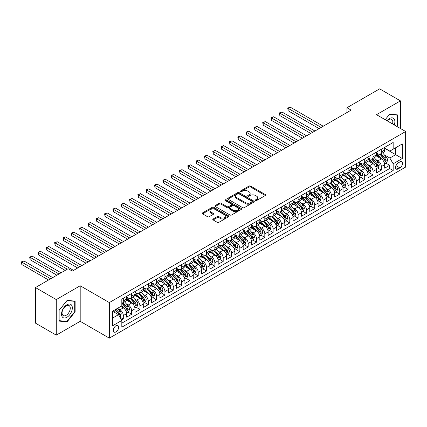 <?xml version="1.0" encoding="UTF-8"?>
<svg xmlns="http://www.w3.org/2000/svg" width="427" height="427" viewBox="0 0 427 427"><rect width="100%" height="100%" fill="white"/><g stroke="black" fill="none" stroke-linecap="round" stroke-linejoin="round"><path stroke-width="0.64" d="M255.517 200.525A0.811 0.464 0 0 0 256.659 200.525L265.343 195.513A1.153 0.667 0 0 0 265.679 195.043A1.153 0.667 0 0 0 265.343 194.573L250.633 186.081A1.153 0.667 0 0 0 249 186.081L240.321 191.093A0.811 0.464 0 0 0 240.081 191.424A0.811 0.464 0 0 0 240.321 191.755A0.811 0.464 0 0 0 241.463 191.755L242.584 191.104A3.699 2.135 0 0 1 247.815 191.104L249.042 191.814A3.699 2.135 0 0 1 250.126 193.319A3.699 2.135 0 0 1 249.042 194.829L247.916 195.481A0.811 0.464 0 0 0 247.681 195.812A0.811 0.464 0 0 0 247.916 196.142A0.811 0.464 0 0 0 249.064 196.142L250.185 195.491A3.699 2.135 0 0 1 255.415 195.491L256.638 196.201A3.699 2.135 0 0 1 257.721 197.706A3.699 2.135 0 0 1 256.638 199.217L255.517 199.868A0.811 0.464 0 0 0 255.277 200.199A0.811 0.464 0 0 0 255.517 200.525L255.517 199.868M115.989 331.896A3.768 2.172 120 0 0 118.45 328.576A3.768 2.172 120 0 0 117.873 325.561A3.768 2.172 120 0 0 115.989 325.748A3.768 2.172 120 0 0 113.529 329.068A3.768 2.172 120 0 0 114.105 332.083A3.768 2.172 120 0 0 115.989 331.896M213.132 219.003A1.153 0.667 0 0 0 212.795 219.478A1.153 0.667 0 0 0 213.132 219.948L217.258 222.334A1.153 0.667 0 0 0 218.891 222.334L228.536 216.767A1.153 0.667 0 0 0 228.872 216.292A1.153 0.667 0 0 0 228.536 215.822L213.826 207.33A1.153 0.667 0 0 0 212.192 207.33L202.553 212.897A1.153 0.667 0 0 0 202.217 213.367A1.153 0.667 0 0 0 202.553 213.842L207.538 216.719A1.153 0.667 0 0 0 209.171 216.719L213.297 214.338A1.153 0.667 0 0 0 213.633 213.863A1.153 0.667 0 0 0 213.297 213.393L210.826 211.963A3.09 1.783 0 0 1 209.919 210.703A3.09 1.783 0 0 1 211.829 209.054A3.09 1.783 0 0 1 215.197 209.443L224.88 215.032A3.09 1.783 0 0 1 225.782 216.292A3.09 1.783 0 0 1 223.876 217.941A3.09 1.783 0 0 1 220.508 217.556L218.891 216.622A1.153 0.667 0 0 0 217.258 216.622L213.132 219.003L213.132 219.948M80.196 285.764L56.268 299.578L35.457 287.563L35.457 323.127L56.268 335.142L80.196 321.323L109.328 338.147L109.328 302.583L80.196 285.764L80.196 321.323M400.446 128.5L400.446 100.868L376.518 114.687L405.65 131.505L109.328 302.583M400.446 100.868L379.64 88.853L346.97 107.716L346.97 112.525M35.457 287.563L68.128 268.706L72.291 271.108L351.133 110.118L346.97 107.716M242.669 207.661A1.153 0.667 0 0 0 244.303 207.661L253.942 202.094A1.153 0.667 0 0 0 254.284 201.624A1.153 0.667 0 0 0 253.942 201.149L239.237 192.662A1.153 0.667 0 0 0 237.604 192.662L227.965 198.229A1.153 0.667 0 0 0 227.623 198.699A1.153 0.667 0 0 0 227.965 199.169L242.669 207.661M225.467 200.701A0.811 0.464 0 0 1 226.289 200.818L226.289 199.852L241.239 208.488A1.153 0.667 0 0 1 241.575 208.958A1.153 0.667 0 0 1 241.239 209.427L231.599 214.994A1.153 0.667 0 0 1 229.966 214.994L215.256 206.508L219.382 204.143L219.382 203.177L215.256 205.563A1.153 0.667 0 0 0 214.92 206.033A1.153 0.667 0 0 0 215.256 206.508L215.256 205.563M219.382 204.143A1.153 0.667 0 0 1 221.015 204.143L221.015 203.177A1.153 0.667 0 0 0 219.382 203.177M221.015 203.177L226.983 206.625A1.153 0.667 0 0 0 228.616 206.625L231.354 205.045A1.153 0.667 0 0 0 231.69 204.57A1.153 0.667 0 0 0 231.354 204.101L225.141 200.514A0.811 0.464 0 0 1 224.906 200.183A0.811 0.464 0 0 1 225.408 199.751A0.811 0.464 0 0 1 226.289 199.852M121.588 320.063L123.312 319.065L119.859 317.074M117.895 308.588L119.987 309.794A4.708 2.717 60 0 1 123.312 315.558L126.643 313.637L126.643 317.144L131.639 314.261L127.849 312.073M126.216 303.778L128.308 304.985A4.708 2.717 60 0 1 131.639 310.755L134.969 308.833L134.969 312.34L139.96 309.458L136.176 307.269M134.542 298.975L136.629 300.181A4.708 2.717 60 0 1 139.96 305.945L143.291 304.024L143.291 307.531L148.286 304.648L144.497 302.465M142.864 294.171L144.956 295.377A4.708 2.717 60 0 1 148.286 301.142L151.612 299.22L151.612 302.727L156.608 299.845L152.823 297.656M151.19 289.362L153.277 290.568A4.708 2.717 60 0 1 156.608 296.338L159.938 294.416L159.938 297.923L164.934 295.041L161.144 292.853M159.511 284.558L161.603 285.764A4.708 2.717 60 0 1 164.934 291.529L168.259 289.607L168.259 293.114L173.255 290.232L169.466 288.049M167.838 279.754L169.925 280.961A4.708 2.717 60 0 1 173.255 286.725L176.586 284.804L176.586 288.31L181.576 285.428L177.792 283.24M176.159 274.945L178.251 276.152A4.708 2.717 60 0 1 181.576 281.921L184.907 280L184.907 283.507L189.903 280.624L186.113 278.436M184.485 270.142L186.572 271.348A4.708 2.717 60 0 1 189.903 277.112L193.234 275.191L193.234 278.698L198.224 275.815L194.44 273.632M192.807 265.332L194.899 266.544A4.708 2.717 60 0 1 198.224 272.309L201.555 270.387L201.555 273.894L206.551 271.012L202.761 268.823M201.133 260.529L203.22 261.735A4.708 2.717 60 0 1 206.551 267.505L209.881 265.578L209.881 269.09L214.872 266.208L211.087 264.019M209.454 255.725L211.546 256.931A4.708 2.717 60 0 1 214.872 262.696L218.202 260.774L218.202 264.281L223.198 261.399L219.409 259.216M217.775 250.916L219.868 252.127A4.708 2.717 60 0 1 223.198 257.892L226.529 255.97L226.529 259.477L231.519 256.595L227.735 254.407M226.102 246.112L228.189 247.318A4.708 2.717 60 0 1 231.519 253.088L234.85 251.161L234.85 254.673L239.846 251.791L236.056 249.603M234.423 241.308L236.515 242.515A4.708 2.717 60 0 1 239.846 248.279L243.171 246.358L243.171 249.864L248.167 246.982L244.383 244.799M242.749 236.499L244.836 237.706A4.708 2.717 60 0 1 248.167 243.475L251.498 241.554L251.498 245.061L256.494 242.178L252.704 239.99M251.071 231.696L253.163 232.902A4.708 2.717 60 0 1 256.494 238.672L259.819 236.745L259.819 240.257L264.815 237.369L261.025 235.186M259.397 226.892L261.484 228.098A4.708 2.717 60 0 1 264.815 233.863L268.145 231.941L268.145 235.448L273.136 232.566L269.352 230.377M267.718 222.083L269.811 223.289A4.708 2.717 60 0 1 273.136 229.059L276.466 227.137L276.466 230.644L281.462 227.762L277.673 225.573M276.045 217.279L278.132 218.485A4.708 2.717 60 0 1 281.462 224.255L284.793 222.328L284.793 225.84L289.784 222.953L285.999 220.77M284.366 212.475L286.458 213.681A4.708 2.717 60 0 1 289.784 219.446L293.114 217.524L293.114 221.031L298.11 218.149L294.32 215.961M292.692 207.666L294.779 208.872A4.708 2.717 60 0 1 298.11 214.642L301.441 212.721L301.441 216.227L306.431 213.345L302.647 211.157M301.014 202.862L303.106 204.069A4.708 2.717 60 0 1 306.431 209.838L309.762 207.912L309.762 211.424L314.758 208.536L310.968 206.353M309.335 198.059L311.427 199.265A4.708 2.717 60 0 1 314.758 205.029L318.088 203.108L318.088 206.615L323.079 203.732L319.295 201.544M317.661 193.25L319.748 194.456A4.708 2.717 60 0 1 323.079 200.226L326.409 198.304L326.409 201.811L331.405 198.929L327.616 196.74M325.982 188.446L328.075 189.652A4.708 2.717 60 0 1 331.405 195.417L334.731 193.495L334.731 197.007L339.727 194.12L335.942 191.936M334.309 183.642L336.396 184.848A4.708 2.717 60 0 1 339.727 190.613L343.057 188.691L343.057 192.198L348.053 189.316L344.263 187.127M342.63 178.833L344.722 180.039A4.708 2.717 60 0 1 348.053 185.809L351.378 183.888L351.378 187.394L356.374 184.512L352.585 182.324M350.957 174.029L353.044 175.235A4.708 2.717 60 0 1 356.374 181L359.705 179.078L359.705 182.591L364.695 179.703L360.911 177.52M359.278 169.225L361.37 170.432A4.708 2.717 60 0 1 364.695 176.196L368.026 174.275L368.026 177.781L373.022 174.899L369.232 172.711M367.604 164.416L369.691 165.623A4.708 2.717 60 0 1 373.022 171.392L376.352 169.471L376.352 172.978L381.343 170.095L381.343 166.583A4.708 2.717 -120 0 0 378.018 160.819L375.925 159.613M377.559 167.907L381.343 170.095M126.643 313.637A4.708 2.717 -120 0 0 123.312 307.867L120.814 306.426M134.969 308.833A4.708 2.717 -120 0 0 131.639 303.063L126.488 300.09M143.291 304.024A4.708 2.717 -120 0 0 139.96 298.259L134.815 295.287M151.612 299.22A4.708 2.717 -120 0 0 148.286 293.45L143.136 290.483M159.938 294.416A4.708 2.717 -120 0 0 156.608 288.647L151.462 285.674M168.259 289.607A4.708 2.717 -120 0 0 164.934 283.843L159.783 280.87M176.586 284.804A4.708 2.717 -120 0 0 173.255 279.034L168.11 276.066M184.907 280A4.708 2.717 -120 0 0 181.576 274.23L176.431 271.257M193.234 275.191A4.708 2.717 -120 0 0 189.903 269.426L184.758 266.453M201.555 270.387A4.708 2.717 -120 0 0 198.224 264.617L193.079 261.65M209.881 265.578A4.708 2.717 -120 0 0 206.551 259.813L201.4 256.84M218.202 260.774A4.708 2.717 -120 0 0 214.872 255.01L209.726 252.037M226.529 255.97A4.708 2.717 -120 0 0 223.198 250.201L218.048 247.233M234.85 251.161A4.708 2.717 -120 0 0 231.519 245.397L226.374 242.424M243.171 246.358A4.708 2.717 -120 0 0 239.846 240.593L234.695 237.62M251.498 241.554A4.708 2.717 -120 0 0 248.167 235.784L243.022 232.816M259.819 236.745A4.708 2.717 -120 0 0 256.494 230.98L251.343 228.007M268.145 231.941A4.708 2.717 -120 0 0 264.815 226.177L259.669 223.204M276.466 227.137A4.708 2.717 -120 0 0 273.136 221.367L267.991 218.4M284.793 222.328A4.708 2.717 -120 0 0 281.462 216.564L276.317 213.591M293.114 217.524A4.708 2.717 -120 0 0 289.784 211.76L284.638 208.787M301.441 212.721A4.708 2.717 -120 0 0 298.11 206.951L292.959 203.978M309.762 207.912A4.708 2.717 -120 0 0 306.431 202.147L301.286 199.174M318.088 203.108A4.708 2.717 -120 0 0 314.758 197.343L309.607 194.37M326.409 198.304A4.708 2.717 -120 0 0 323.079 192.534L317.934 189.561M334.731 193.495A4.708 2.717 -120 0 0 331.405 187.731L326.255 184.758M343.057 188.691A4.708 2.717 -120 0 0 339.727 182.927L334.581 179.954M351.378 183.888A4.708 2.717 -120 0 0 348.053 178.118L342.902 175.145M359.705 179.078A4.708 2.717 -120 0 0 356.374 173.314L351.229 170.341M368.026 174.275A4.708 2.717 -120 0 0 364.695 168.51L359.55 165.537M376.352 169.471A4.708 2.717 -120 0 0 373.022 163.701L367.877 160.728M399.907 161.924L398.076 162.981A3.651 2.108 120 0 0 395.69 166.199A3.651 2.108 120 0 0 396.251 169.119A3.651 2.108 120 0 0 398.076 168.943L399.907 167.886A3.651 2.108 120 0 0 402.293 164.667A3.651 2.108 120 0 0 401.732 161.742A3.651 2.108 120 0 0 399.907 161.924M109.328 338.147L405.65 167.064L405.65 131.505M112.659 318.056L118.487 314.694L121.818 320.458L121.818 327.189L393.166 170.528L393.166 163.797L389.835 158.033L384.252 154.809M121.818 320.458L112.659 325.748L112.659 311.139L121.818 305.849L121.818 299.124L393.166 142.463L393.166 149.188L402.319 143.904L402.319 158.513L393.166 163.797M126.643 297.107L128.308 298.067A4.708 2.717 60 0 0 130.662 298.297L133.993 296.375A4.708 2.717 -120 0 0 134.969 294.219L134.969 291.529M134.969 292.298L136.629 293.258A4.708 2.717 60 0 0 138.988 293.493L142.314 291.572A4.708 2.717 -120 0 0 143.291 289.415L143.291 286.725M143.291 287.494L144.956 288.455A4.708 2.717 60 0 0 147.31 288.689L150.64 286.768A4.708 2.717 -120 0 0 151.612 284.612L151.612 281.921M151.612 282.69L153.277 283.651A4.708 2.717 60 0 0 155.631 283.88L158.961 281.959A4.708 2.717 -120 0 0 159.938 279.802L159.938 277.112M159.938 277.881L161.603 278.842A4.708 2.717 60 0 0 163.957 279.077L167.288 277.155A4.708 2.717 -120 0 0 168.259 274.999L168.259 272.309M168.259 273.077L169.925 274.038A4.708 2.717 60 0 0 172.278 274.273L175.609 272.351A4.708 2.717 -120 0 0 176.586 270.195L176.586 267.505M176.586 268.273L178.251 269.234A4.708 2.717 60 0 0 180.605 269.464L183.936 267.542A4.708 2.717 -120 0 0 184.907 265.386L184.907 262.696M184.907 263.464L186.572 264.425A4.708 2.717 60 0 0 188.926 264.66L192.257 262.738A4.708 2.717 -120 0 0 193.234 260.582L193.234 257.892M193.234 258.661L194.899 259.621A4.708 2.717 60 0 0 197.253 259.856L200.578 257.935A4.708 2.717 -120 0 0 201.555 255.778L201.555 253.088M201.555 253.857L203.22 254.818A4.708 2.717 60 0 0 205.574 255.047L208.904 253.126A4.708 2.717 -120 0 0 209.881 250.969L209.881 248.279M209.881 249.048L211.546 250.008A4.708 2.717 60 0 0 213.9 250.243L217.226 248.322A4.708 2.717 -120 0 0 218.202 246.165L218.202 243.475M218.202 244.244L219.868 245.205A4.708 2.717 60 0 0 222.221 245.44L225.552 243.518A4.708 2.717 -120 0 0 226.529 241.362L226.529 238.672M226.529 239.44L228.189 240.401A4.708 2.717 60 0 0 230.548 240.631L233.873 238.709A4.708 2.717 -120 0 0 234.85 236.553L234.85 233.863M234.85 234.631L236.515 235.592A4.708 2.717 60 0 0 238.869 235.827L242.2 233.905A4.708 2.717 -120 0 0 243.171 231.749L243.171 229.059M243.171 229.827L244.836 230.788A4.708 2.717 60 0 0 247.19 231.023L250.521 229.102A4.708 2.717 -120 0 0 251.498 226.945L251.498 224.25M251.498 225.024L253.163 225.984A4.708 2.717 60 0 0 255.517 226.214L258.847 224.292A4.708 2.717 -120 0 0 259.819 222.136L259.819 219.446M259.819 220.215L261.484 221.175A4.708 2.717 60 0 0 263.838 221.41L267.169 219.489A4.708 2.717 -120 0 0 268.145 217.332L268.145 214.642M268.145 215.411L269.811 216.372A4.708 2.717 60 0 0 272.164 216.606L275.495 214.68A4.708 2.717 -120 0 0 276.466 212.529L276.466 209.833M276.466 210.607L278.132 211.568A4.708 2.717 60 0 0 280.486 211.797L283.816 209.876A4.708 2.717 -120 0 0 284.793 207.719L284.793 205.029M284.793 205.798L286.458 206.759A4.708 2.717 60 0 0 288.812 206.994L292.137 205.072A4.708 2.717 -120 0 0 293.114 202.916L293.114 200.226M293.114 200.994L294.779 201.955A4.708 2.717 60 0 0 297.133 202.19L300.464 200.263A4.708 2.717 -120 0 0 301.441 198.112L301.441 195.417M301.441 196.19L303.106 197.151A4.708 2.717 60 0 0 305.46 197.381L308.785 195.459A4.708 2.717 -120 0 0 309.762 193.303L309.762 190.613M309.762 191.381L311.427 192.342A4.708 2.717 60 0 0 313.781 192.577L317.112 190.655A4.708 2.717 -120 0 0 318.088 188.499L318.088 185.809M318.088 186.578L319.748 187.538A4.708 2.717 60 0 0 322.107 187.773L325.433 185.846A4.708 2.717 -120 0 0 326.409 183.695L326.409 181M326.409 181.769L328.075 182.735A4.708 2.717 60 0 0 330.429 182.964L333.759 181.043A4.708 2.717 -120 0 0 334.731 178.886L334.731 176.196M334.731 176.965L336.396 177.926A4.708 2.717 60 0 0 338.75 178.16L342.08 176.239A4.708 2.717 -120 0 0 343.057 174.083L343.057 171.392M343.057 172.161L344.722 173.122A4.708 2.717 60 0 0 347.076 173.357L350.407 171.43A4.708 2.717 -120 0 0 351.378 169.279L351.378 166.583M351.378 167.352L353.044 168.318A4.708 2.717 60 0 0 355.397 168.548L358.728 166.626A4.708 2.717 -120 0 0 359.705 164.47L359.705 161.78M359.705 162.548L361.37 163.509A4.708 2.717 60 0 0 363.724 163.744L367.055 161.822A4.708 2.717 -120 0 0 368.026 159.666L368.026 156.976M368.026 157.744L369.691 158.705A4.708 2.717 60 0 0 372.045 158.94L375.376 157.013A4.708 2.717 -120 0 0 376.352 154.862L376.352 152.167M121.818 323.154L389.67 168.51L389.67 165.286L384.674 168.174L384.674 164.662A4.708 2.717 -120 0 0 381.343 158.897L376.198 155.924M376.352 152.935L378.018 153.896A4.708 2.717 -120 0 0 380.372 154.131A4.708 2.717 -120 0 0 381.343 151.975L381.343 149.285M380.372 154.131L383.697 152.209A4.708 2.717 -120 0 0 384.674 150.053L384.674 147.363M123.312 298.259L123.312 300.95A4.708 2.717 60 0 1 122.341 303.106A4.708 2.717 60 0 1 121.818 303.293M122.341 303.106L125.666 301.184A4.708 2.717 -120 0 0 126.643 299.028L126.643 296.338M131.639 293.45L131.639 296.146A4.708 2.717 60 0 1 130.662 298.297M139.96 288.647L139.96 291.337A4.708 2.717 60 0 1 138.988 293.493M148.286 283.843L148.286 286.533A4.708 2.717 60 0 1 147.31 288.689M156.608 279.034L156.608 281.729A4.708 2.717 60 0 1 155.631 283.88M164.934 274.23L164.934 276.92A4.708 2.717 60 0 1 163.957 279.077M173.255 269.426L173.255 272.116A4.708 2.717 60 0 1 172.278 274.273M181.576 264.617L181.576 267.313A4.708 2.717 60 0 1 180.605 269.464M189.903 259.813L189.903 262.504A4.708 2.717 60 0 1 188.926 264.66M198.224 255.01L198.224 257.7A4.708 2.717 60 0 1 197.253 259.856M206.551 250.201L206.551 252.896A4.708 2.717 60 0 1 205.574 255.047M214.872 245.397L214.872 248.087A4.708 2.717 60 0 1 213.9 250.243M223.198 240.593L223.198 243.283A4.708 2.717 60 0 1 222.221 245.44M231.519 235.784L231.519 238.479A4.708 2.717 60 0 1 230.548 240.631M239.846 230.98L239.846 233.67A4.708 2.717 60 0 1 238.869 235.827M248.167 226.177L248.167 228.867A4.708 2.717 60 0 1 247.19 231.023M256.494 221.367L256.494 224.058A4.708 2.717 60 0 1 255.517 226.214M264.815 216.564L264.815 219.254A4.708 2.717 60 0 1 263.838 221.41M273.136 211.76L273.136 214.45A4.708 2.717 60 0 1 272.164 216.606M281.462 206.951L281.462 209.641A4.708 2.717 60 0 1 280.486 211.797M289.784 202.147L289.784 204.837A4.708 2.717 60 0 1 288.812 206.994M298.11 197.343L298.11 200.033A4.708 2.717 60 0 1 297.133 202.19M306.431 192.534L306.431 195.224A4.708 2.717 60 0 1 305.46 197.381M314.758 187.731L314.758 190.421A4.708 2.717 60 0 1 313.781 192.577M323.079 182.927L323.079 185.617A4.708 2.717 60 0 1 322.107 187.773M331.405 178.118L331.405 180.808A4.708 2.717 60 0 1 330.429 182.964M339.727 173.314L339.727 176.004A4.708 2.717 60 0 1 338.75 178.16M348.053 168.51L348.053 171.2A4.708 2.717 60 0 1 347.076 173.357M356.374 163.701L356.374 166.391A4.708 2.717 60 0 1 355.397 168.548M364.695 158.897L364.695 161.587A4.708 2.717 60 0 1 363.724 163.744M373.022 154.088L373.022 156.784A4.708 2.717 60 0 1 372.045 158.94M373.022 171.392L373.022 174.899M364.695 176.196L364.695 179.703M356.374 181L356.374 184.512M348.053 185.809L348.053 189.316M339.727 190.613L339.727 194.12M331.405 195.417L331.405 198.929M323.079 200.226L323.079 203.732M314.758 205.029L314.758 208.536M306.431 209.838L306.431 213.345M298.11 214.642L298.11 218.149M289.784 219.446L289.784 222.953M281.462 224.255L281.462 227.762M273.136 229.059L273.136 232.566M264.815 233.863L264.815 237.369M256.494 238.672L256.494 242.178M248.167 243.475L248.167 246.982M239.846 248.279L239.846 251.791M231.519 253.088L231.519 256.595M223.198 257.892L223.198 261.399M214.872 262.696L214.872 266.208M206.551 267.505L206.551 271.012M198.224 272.309L198.224 275.815M189.903 277.112L189.903 280.624M181.576 281.921L181.576 285.428M173.255 286.725L173.255 290.232M164.934 291.529L164.934 295.041M156.608 296.338L156.608 299.845M148.286 301.142L148.286 304.648M139.96 305.945L139.96 309.458M131.639 310.755L131.639 314.261M123.312 315.558L123.312 319.065M118.487 314.694L112.659 311.331M389.835 158.033L395.664 154.67L395.664 147.747L402.319 143.904M384.674 148.324L402.319 158.513M384.674 148.132L389.835 151.11L393.166 149.188M56.268 299.578L56.268 335.142M385.88 163.103L389.67 165.286M389.67 168.51L393.166 170.528M396.961 126.488L397.66 125.613L397.66 114.906L389.627 114.185L385.197 119.699L389.461 114.425L397.243 115.119L397.243 125.495L396.608 126.285M59.054 321.104L67.087 321.825L75.12 311.833L75.12 301.12L67.087 300.405L59.054 310.397L59.054 321.104M397.243 125.373L397.66 125.613M74.704 311.593L75.12 311.833M66.238 321.334L67.087 321.825M255.837 200.642L256.638 200.178A3.699 2.135 0 0 0 257.721 198.667L257.721 197.706M250.126 193.319L250.126 194.285A3.699 2.135 0 0 1 249.042 195.79L248.242 196.255M265.327 195.523L250.633 187.042A1.153 0.667 0 0 0 249 187.042L240.641 191.867M253.942 201.149L253.942 202.094L239.237 193.623A1.153 0.667 0 0 0 237.604 193.623L227.975 199.179L227.965 198.229M251.898 201.955A0.811 0.464 0 0 0 252.138 201.624A0.811 0.464 0 0 0 251.898 201.293L238.992 193.842A0.811 0.464 0 0 0 237.85 193.842L236.665 194.525A3.699 2.135 0 0 0 235.581 196.036A3.699 2.135 0 0 0 236.665 197.541L245.488 202.638A3.699 2.135 0 0 0 250.718 202.638L251.898 201.955L251.898 202.916A0.811 0.464 0 0 0 252.138 202.585L252.138 201.624M235.581 196.036L235.581 196.996A3.699 2.135 0 0 0 236.665 198.502L236.665 197.541M251.898 202.916L250.718 203.599A3.699 2.135 0 0 1 245.488 203.599L236.665 198.502M221.015 204.143L226.983 207.586A1.153 0.667 0 0 0 228.616 207.586L231.354 206.006A1.153 0.667 0 0 0 231.69 205.531L231.69 204.57M226.289 200.818L241.223 209.438M233.169 210.196A3.09 1.783 0 0 0 236.537 210.586A3.09 1.783 0 0 0 238.447 208.936A3.09 1.783 0 0 0 237.54 207.671L234.129 205.702A1.153 0.667 0 0 0 232.496 205.702L229.758 207.282A1.153 0.667 0 0 0 229.422 207.757A1.153 0.667 0 0 0 229.758 208.227L233.169 210.196L233.169 211.157A3.09 1.783 0 0 0 236.537 211.546A3.09 1.783 0 0 0 238.447 209.897L238.447 208.936M229.422 207.757L229.422 208.718A1.153 0.667 0 0 0 229.758 209.187L229.758 208.227M233.169 211.157L229.758 209.187M225.782 216.292L225.782 217.252A3.09 1.783 0 0 1 223.876 218.902A3.09 1.783 0 0 1 220.508 218.517L218.891 217.583A1.153 0.667 0 0 0 217.258 217.583L213.148 219.958M209.919 210.703L209.919 211.664A3.09 1.783 0 0 0 210.826 212.929L210.826 211.963M213.281 214.343L210.826 212.929M228.52 216.772L213.826 208.291A1.153 0.667 0 0 0 212.192 208.291L202.569 213.847L202.553 212.897M384.604 163.84L386.755 162.596L387.588 160.194A3.117 1.799 -120 0 0 386.371 157.264L382.571 152.861M381.807 159.202L377.297 153.982A9.004 5.199 -120 0 0 376.352 152.989M379.336 157.734L376.811 154.814A7.472 4.318 -120 0 0 376.352 154.312M323.244 126.221L290.243 107.166L288.161 108.367L288.161 110.769L319.086 128.623M379.945 154.302L383.793 158.753A3.117 1.799 60 0 1 384.903 160.904C385.373 161.529 385.704 161.337 385.901 160.328A3.117 1.799 -120 0 0 384.791 158.177L380.991 153.773M380.174 154.227L384.305 159.015A1.591 0.918 60 0 1 384.706 159.634L385.901 160.328M384.903 160.904L385.133 161.273M288.161 110.769L287.707 108.1L321.163 127.422M287.707 108.1L290.243 107.166M394.254 124.924A7.654 4.419 120 0 0 389.461 118.551A7.654 4.419 120 0 0 386.953 120.713M392.509 123.915A5.791 3.347 120 0 0 391.596 119.346A5.791 3.347 120 0 0 388.703 119.635A5.791 3.347 120 0 0 387.188 120.846M396.726 114.82L397.243 115.119M71.608 311.438A7.654 4.419 120 0 0 69.628 304.045A7.654 4.419 120 0 0 62.235 310.6A7.654 4.419 120 0 0 64.215 317.987A7.654 4.419 120 0 0 71.608 311.438M69.708 310.899A5.791 3.347 120 0 0 69.062 305.561A5.791 3.347 120 0 0 62.614 310.264A5.791 3.347 120 0 0 63.265 315.596A5.791 3.347 120 0 0 69.708 310.899M59.139 320.698L59.139 310.322L66.922 300.64L74.704 301.334L74.704 311.71L66.922 321.392L59.054 320.65M74.186 301.04L74.704 301.334M376.283 168.644L378.434 167.4L379.261 164.998A3.117 1.799 -120 0 0 378.05 162.073L374.244 157.67M373.486 164.005L368.976 158.785A9.004 5.199 -120 0 0 368.026 157.793M371.01 162.543L368.49 159.618A7.472 4.318 -120 0 0 368.026 159.116M314.923 131.025L281.921 111.97L279.84 113.171L279.84 115.573L310.76 133.427M371.623 159.106L375.466 163.562A3.117 1.799 60 0 1 376.582 165.708C377.052 166.338 377.383 166.146 377.58 165.132A3.117 1.799 -120 0 0 376.47 162.986L372.664 158.582M371.848 159.036L375.984 163.819A1.591 0.918 60 0 1 376.384 164.443L377.58 165.132M376.582 165.708L376.806 166.082M279.84 115.573L279.381 112.909L312.842 132.226M279.381 112.909L281.921 111.97M367.957 173.447L370.108 172.209L370.94 169.807A3.117 1.799 -120 0 0 369.723 166.877L365.923 162.473M365.16 168.814L360.65 163.589A9.004 5.199 -120 0 0 359.705 162.602M362.688 167.347L360.164 164.427A7.472 4.318 -120 0 0 359.705 163.925M306.597 135.829L273.595 116.774L271.513 117.975L271.513 120.382L302.439 138.231M363.297 163.915L367.145 168.366A3.117 1.799 60 0 1 368.255 170.517C368.725 171.142 369.061 170.949 369.254 169.941A3.117 1.799 -120 0 0 368.143 167.79L364.343 163.386M363.526 163.84L367.658 168.628A1.591 0.918 60 0 1 368.058 169.247L369.254 169.941M368.255 170.517L368.485 170.885M271.513 120.382L271.06 117.713L304.52 137.03M271.06 117.713L273.595 116.774M359.635 178.256L361.786 177.013L362.619 174.611A3.117 1.799 -120 0 0 361.402 171.681L357.596 167.277M356.839 173.618L352.328 168.398A9.004 5.199 -120 0 0 351.378 167.405M354.362 172.15L351.843 169.231A7.472 4.318 -120 0 0 351.378 168.729M298.276 140.638L265.274 121.583L263.192 122.784L263.192 125.186L294.112 143.04M354.976 168.718L358.824 173.17A3.117 1.799 60 0 1 359.934 175.321C360.404 175.945 360.735 175.753 360.932 174.744A3.117 1.799 -120 0 0 359.822 172.593L356.017 168.19M355.2 168.644L359.337 173.431A1.591 0.918 60 0 1 359.737 174.051L360.932 174.744M359.934 175.321L360.158 175.689M263.192 125.186L262.733 122.517L296.194 141.839M262.733 122.517L265.274 121.583M351.309 183.06L353.46 181.822L354.293 179.415A3.117 1.799 -120 0 0 353.081 176.49L349.275 172.086M348.512 178.422L344.002 173.202A9.004 5.199 -120 0 0 343.057 172.209M346.041 176.959L343.516 174.04A7.472 4.318 -120 0 0 343.057 173.533M289.954 145.442L256.947 126.387L254.866 127.588L254.866 129.989L285.791 147.843M346.649 173.522L350.498 177.979A3.117 1.799 60 0 1 351.608 180.125C352.078 180.754 352.414 180.562 352.611 179.548A3.117 1.799 -120 0 0 351.496 177.402L347.695 172.999M346.879 173.453L351.01 178.235A1.591 0.918 60 0 1 351.41 178.86L352.611 179.548M351.608 180.125L351.837 180.498M254.866 129.989L254.412 127.326L287.873 146.642M254.412 127.326L256.947 126.387M342.988 187.869L345.139 186.626L345.971 184.224A3.117 1.799 -120 0 0 344.754 181.294L340.954 176.89M340.191 183.231L335.681 178.006A9.004 5.199 -120 0 0 334.731 177.018M337.714 181.763L335.195 178.844A7.472 4.318 -120 0 0 334.731 178.342M281.628 150.245L248.626 131.19L246.544 132.391L246.544 134.799L277.465 152.647M338.328 178.331L342.176 182.783A3.117 1.799 60 0 1 343.287 184.934C343.756 185.558 344.087 185.366 344.285 184.357A3.117 1.799 -120 0 0 343.175 182.206L339.369 177.803M338.552 178.256L342.689 183.044A1.591 0.918 60 0 1 343.089 183.663L344.285 184.357M343.287 184.934L343.516 185.302M246.544 134.799L246.085 132.13L279.546 151.446M246.085 132.13L248.626 131.19M334.661 192.673L336.812 191.429L337.645 189.028A3.117 1.799 -120 0 0 336.433 186.097L332.628 181.694M331.864 188.035L327.354 182.815A9.004 5.199 -120 0 0 326.409 181.822M329.393 186.567L326.868 183.647A7.472 4.318 -120 0 0 326.409 183.146M273.307 155.054L240.3 135.999L238.223 137.2L238.223 139.602L269.143 157.456M330.002 183.135L333.85 187.586A3.117 1.799 60 0 1 334.965 189.737C335.43 190.362 335.766 190.17 335.964 189.161A3.117 1.799 -120 0 0 334.848 187.01L331.048 182.607M330.231 183.06L334.362 187.848A1.591 0.918 60 0 1 334.763 188.467L335.964 189.161M334.965 189.737L335.19 190.106M238.223 139.602L237.764 136.934L271.225 156.255M237.764 136.934L240.3 135.999M326.34 197.477L328.491 196.239L329.324 193.831A3.117 1.799 -120 0 0 328.107 190.906L324.306 186.503M323.543 192.839L319.033 187.618A9.004 5.199 -120 0 0 318.088 186.626M321.067 191.376L318.547 188.456A7.472 4.318 -120 0 0 318.088 187.949M264.98 159.858L231.978 140.803L229.897 142.004L229.897 144.406L260.817 162.26M321.68 187.939L325.529 192.396A3.117 1.799 60 0 1 326.639 194.541C327.109 195.171 327.44 194.979 327.637 193.965A3.117 1.799 -120 0 0 326.527 191.819L322.721 187.416M321.905 187.869L326.041 192.652A1.591 0.918 60 0 1 326.441 193.276L327.637 193.965M326.639 194.541L326.868 194.915M229.897 144.406L229.438 141.743L262.899 161.059M229.438 141.743L231.978 140.803M318.014 202.286L320.165 201.042L320.997 198.64A3.117 1.799 -120 0 0 319.786 195.71L315.98 191.307M315.217 197.648L310.707 192.422A9.004 5.199 -120 0 0 309.762 191.435M312.745 196.18L310.221 193.26A7.472 4.318 -120 0 0 309.762 192.758M256.659 164.662L223.657 145.607L221.576 146.813L221.576 149.215L252.496 167.064M313.359 192.748L317.202 197.199A3.117 1.799 60 0 1 318.318 199.35C318.782 199.975 319.118 199.783 319.316 198.774A3.117 1.799 -120 0 0 318.2 196.623L314.4 192.219M313.583 192.673L317.715 197.461A1.591 0.918 60 0 1 318.115 198.08L319.316 198.774M318.318 199.35L318.542 199.719M221.576 149.215L221.117 146.546L254.577 165.863M221.117 146.546L223.657 145.607M309.692 207.09L311.843 205.846L312.676 203.444A3.117 1.799 -120 0 0 311.459 200.514L307.659 196.11M306.896 202.451L302.385 197.231A9.004 5.199 -120 0 0 301.441 196.239M304.424 200.984L301.9 198.064A7.472 4.318 -120 0 0 301.441 197.562M248.333 169.471L215.331 150.416L213.249 151.617L213.249 154.019L244.175 171.873M305.033 197.552L308.881 202.003A3.117 1.799 60 0 1 309.991 204.154C310.461 204.779 310.792 204.586 310.989 203.578A3.117 1.799 -120 0 0 309.879 201.427L306.074 197.023M305.262 197.477L309.394 202.265A1.591 0.918 60 0 1 309.794 202.884L310.989 203.578M309.991 204.154L310.221 204.522M213.249 154.019L212.79 151.35L246.251 170.672M212.79 151.35L215.331 150.416M301.371 211.893L303.517 210.655L304.35 208.248A3.117 1.799 -120 0 0 303.138 205.323L299.332 200.92M298.574 207.255L294.064 202.035A9.004 5.199 -120 0 0 293.114 201.042M296.098 205.793L293.573 202.873A7.472 4.318 -120 0 0 293.114 202.366M240.011 174.275L207.01 155.22L204.928 156.421L204.928 158.823L235.848 176.677M296.712 202.355L300.555 206.812A3.117 1.799 60 0 1 301.67 208.958C302.14 209.588 302.471 209.395 302.668 208.381A3.117 1.799 -120 0 0 301.553 206.236L297.752 201.832M296.936 202.286L301.067 207.068A1.591 0.918 60 0 1 301.467 207.693L302.668 208.381M301.67 208.958L301.894 209.331M204.928 158.823L204.469 156.159L237.93 175.476M204.469 156.159L207.01 155.22M293.045 216.702L295.196 215.459L296.028 213.057A3.117 1.799 -120 0 0 294.811 210.127L291.011 205.723M290.248 212.064L285.738 206.839A9.004 5.199 -120 0 0 284.793 205.851M287.777 210.596L285.252 207.677A7.472 4.318 -120 0 0 284.793 207.175M231.685 179.078L198.683 160.024L196.601 161.23L196.601 163.632L227.527 181.48M288.385 207.164L292.233 211.616A3.117 1.799 60 0 1 293.344 213.767C293.813 214.391 294.144 214.199 294.342 213.19A3.117 1.799 -120 0 0 293.232 211.039L289.431 206.636M288.615 207.09L292.746 211.877A1.591 0.918 60 0 1 293.146 212.497L294.342 213.19M293.344 213.767L293.573 214.135M196.601 163.632L196.148 160.963L229.603 180.279M196.148 160.963L198.683 160.024M284.724 221.506L286.875 220.263L287.702 217.861A3.117 1.799 -120 0 0 286.49 214.93L282.685 210.527M281.927 216.868L277.417 211.648A9.004 5.199 -120 0 0 276.466 210.655M279.45 215.4L276.931 212.481A7.472 4.318 -120 0 0 276.466 211.979M223.364 183.888L190.362 164.833L188.28 166.034L188.28 168.435L219.2 186.289M280.064 211.968L283.907 216.42A3.117 1.799 60 0 1 285.022 218.571C285.492 219.2 285.823 219.008 286.021 217.994A3.117 1.799 -120 0 0 284.91 215.843L281.105 211.44M280.288 211.893L284.425 216.681A1.591 0.918 60 0 1 284.825 217.3L286.021 217.994M285.022 218.571L285.247 218.939M188.28 168.435L187.821 165.767L221.282 185.088M187.821 165.767L190.362 164.833M276.397 226.31L278.548 225.072L279.381 222.664A3.117 1.799 -120 0 0 278.164 219.74L274.364 215.336M273.6 221.672L269.09 216.452A9.004 5.199 -120 0 0 268.145 215.464M271.129 220.209L268.604 217.29A7.472 4.318 -120 0 0 268.145 216.788M215.037 188.691L182.035 169.636L179.954 170.837L179.954 173.239L210.879 191.093M271.737 216.772L275.586 221.229A3.117 1.799 60 0 1 276.696 223.374C277.166 224.004 277.502 223.812 277.699 222.798A3.117 1.799 -120 0 0 276.584 220.652L272.784 216.249M271.967 216.702L276.098 221.485A1.591 0.918 60 0 1 276.499 222.109L277.699 222.798M276.696 223.374L276.926 223.748M179.954 173.239L179.5 170.576L212.961 189.892M179.5 170.576L182.035 169.636M268.076 231.119L270.227 229.875L271.06 227.474A3.117 1.799 -120 0 0 269.843 224.543L266.037 220.14M265.279 226.481L260.769 221.255A9.004 5.199 -120 0 0 259.819 220.268M262.802 225.013L260.283 222.093A7.472 4.318 -120 0 0 259.819 221.592M206.716 193.495L173.714 174.44L171.633 175.646L171.633 178.048L202.553 195.897M263.416 221.581L267.265 226.032A3.117 1.799 60 0 1 268.375 228.183C268.845 228.808 269.175 228.616 269.373 227.607A3.117 1.799 -120 0 0 268.263 225.456L264.457 221.053M263.64 221.506L267.777 226.294A1.591 0.918 60 0 1 268.177 226.913L269.373 227.607M268.375 228.183L268.599 228.552M171.633 178.048L171.174 175.38L204.634 194.696M171.174 175.38L173.714 174.44M259.749 235.923L261.9 234.679L262.733 232.277A3.117 1.799 -120 0 0 261.521 229.347L257.716 224.944M256.953 231.285L252.442 226.064A9.004 5.199 -120 0 0 251.498 225.072M254.481 229.817L251.957 226.897A7.472 4.318 -120 0 0 251.498 226.395M198.395 198.304L165.388 179.249L163.306 180.45L163.306 182.852L194.232 200.706M255.09 226.385L258.938 230.836A3.117 1.799 60 0 1 260.048 232.987C260.518 233.617 260.854 233.425 261.052 232.411A3.117 1.799 -120 0 0 259.936 230.26L256.136 225.856M255.319 226.31L259.451 231.098A1.591 0.918 60 0 1 259.851 231.717L261.052 232.411M260.048 232.987L260.278 233.355M163.306 182.852L162.852 180.183L196.313 199.505M162.852 180.183L165.388 179.249M251.428 240.727L253.579 239.488L254.412 237.081A3.117 1.799 -120 0 0 253.195 234.156L249.395 229.753M248.631 236.088L244.121 230.868A9.004 5.199 -120 0 0 243.171 229.881M246.155 234.626L243.636 231.706A7.472 4.318 -120 0 0 243.171 231.204M190.068 203.108L157.067 184.053L154.985 185.254L154.985 187.656L185.905 205.51M246.769 231.188L250.617 235.645A3.117 1.799 60 0 1 251.727 237.791C252.197 238.421 252.528 238.229 252.725 237.215A3.117 1.799 -120 0 0 251.615 235.069L247.809 230.665M246.993 231.119L251.129 235.901A1.591 0.918 60 0 1 251.53 236.526L252.725 237.215M251.727 237.791L251.957 238.165M154.985 187.656L154.526 184.992L187.987 204.309M154.526 184.992L157.067 184.053M243.102 245.536L245.253 244.292L246.085 241.89A3.117 1.799 -120 0 0 244.874 238.96L241.068 234.556M240.305 240.897L235.795 235.672A9.004 5.199 -120 0 0 234.85 234.685M237.834 239.43L235.309 236.51A7.472 4.318 -120 0 0 234.85 236.008M181.747 207.912L148.74 188.862L146.664 190.063L146.664 192.465L177.584 210.319M238.442 235.998L242.29 240.449A3.117 1.799 60 0 1 243.406 242.6C243.87 243.225 244.207 243.032 244.404 242.024A3.117 1.799 -120 0 0 243.289 239.873L239.488 235.469M238.672 235.923L242.803 240.711A1.591 0.918 60 0 1 243.203 241.33L244.404 242.024M243.406 242.6L243.63 242.968M146.664 192.465L146.205 189.796L179.666 209.113M146.205 189.796L148.74 188.862M234.781 250.339L236.932 249.096L237.764 246.694A3.117 1.799 -120 0 0 236.547 243.764L232.747 239.36M231.984 245.701L227.474 240.481A9.004 5.199 -120 0 0 226.529 239.488M229.507 244.239L226.988 241.314A7.472 4.318 -120 0 0 226.529 240.812M173.421 212.721L140.419 193.666L138.337 194.867L138.337 197.269L169.257 215.123M230.121 240.801L233.969 245.253A3.117 1.799 60 0 1 235.08 247.404C235.549 248.034 235.88 247.841 236.078 246.827A3.117 1.799 -120 0 0 234.967 244.676L231.162 240.273M230.345 240.727L234.482 245.514A1.591 0.918 60 0 1 234.882 246.133L236.078 246.827M235.08 247.404L235.309 247.772M138.337 197.269L137.878 194.6L171.339 213.922M137.878 194.6L140.419 193.666M226.454 255.143L228.605 253.905L229.438 251.498A3.117 1.799 -120 0 0 228.226 248.573L224.421 244.169M223.657 250.505L219.147 245.285A9.004 5.199 -120 0 0 218.202 244.297M221.186 249.042L218.661 246.123A7.472 4.318 -120 0 0 218.202 245.621M165.1 217.524L132.098 198.47L130.016 199.671L130.016 202.072L160.936 219.926M221.8 245.605L225.643 250.062A3.117 1.799 60 0 1 226.758 252.208C227.223 252.837 227.559 252.645 227.756 251.631A3.117 1.799 -120 0 0 226.641 249.485L222.841 245.082M222.024 245.536L226.155 250.318A1.591 0.918 60 0 1 226.556 250.943L227.756 251.631M226.758 252.208L226.983 252.581M130.016 202.072L129.557 199.409L163.018 218.725M129.557 199.409L132.098 198.47M218.133 259.952L220.284 258.709L221.117 256.307A3.117 1.799 -120 0 0 219.9 253.376L216.099 248.973M215.336 255.314L210.826 250.089A9.004 5.199 -120 0 0 209.881 249.101M212.865 253.846L210.34 250.927A7.472 4.318 -120 0 0 209.881 250.425M156.773 222.328L123.771 203.279L121.69 204.48L121.69 206.881L152.615 224.735M213.473 250.414L217.322 254.866A3.117 1.799 60 0 1 218.432 257.017C218.902 257.641 219.232 257.449 219.43 256.44A3.117 1.799 -120 0 0 218.32 254.289L214.514 249.886M213.703 250.339L217.834 255.127A1.591 0.918 60 0 1 218.234 255.746L219.43 256.44M218.432 257.017L218.661 257.385M121.69 206.881L121.231 204.213L154.691 223.529M121.231 204.213L123.771 203.279M209.812 264.756L211.963 263.512L212.79 261.11A3.117 1.799 -120 0 0 211.578 258.18L207.773 253.777M207.015 260.118L202.505 254.898A9.004 5.199 -120 0 0 201.555 253.905M204.538 258.655L202.014 255.73A7.472 4.318 -120 0 0 201.555 255.229M148.452 227.137L115.45 208.082L113.368 209.283L113.368 211.685L144.289 229.539M205.152 255.218L208.995 259.669A3.117 1.799 60 0 1 210.111 261.82C210.58 262.45 210.911 262.258 211.109 261.244A3.117 1.799 -120 0 0 209.993 259.093L206.193 254.695M205.376 255.143L209.508 259.931A1.591 0.918 60 0 1 209.908 260.55L211.109 261.244M210.111 261.82L210.335 262.189M113.368 211.685L112.909 209.016L146.37 228.338M112.909 209.016L115.45 208.082M201.485 269.56L203.636 268.321L204.469 265.914A3.117 1.799 -120 0 0 203.252 262.989L199.452 258.586M198.688 264.921L194.178 259.701A9.004 5.199 -120 0 0 193.234 258.714M196.217 263.459L193.693 260.539A7.472 4.318 -120 0 0 193.234 260.038M140.125 231.941L107.124 212.886L105.042 214.087L105.042 216.489L135.967 234.343M196.826 260.022L200.674 264.478A3.117 1.799 60 0 1 201.784 266.624C202.254 267.254 202.585 267.062 202.782 266.048A3.117 1.799 -120 0 0 201.672 263.902L197.872 259.499M197.055 259.952L201.186 264.735A1.591 0.918 60 0 1 201.587 265.359L202.782 266.048M201.784 266.624L202.014 266.998M105.042 216.489L104.588 213.826L138.044 233.142M104.588 213.826L107.124 212.886M193.164 274.369L195.315 273.125L196.142 270.723A3.117 1.799 -120 0 0 194.931 267.793L191.125 263.39M190.367 269.731L185.857 264.505A9.004 5.199 -120 0 0 184.907 263.518M187.891 268.263L185.371 265.343A7.472 4.318 -120 0 0 184.907 264.841M131.804 236.745L98.802 217.695L96.721 218.896L96.721 221.298L127.641 239.152M188.504 264.831L192.347 269.282A3.117 1.799 60 0 1 193.463 271.433C193.933 272.058 194.264 271.866 194.461 270.857A3.117 1.799 -120 0 0 193.351 268.706L189.545 264.302M188.729 264.756L192.865 269.544A1.591 0.918 60 0 1 193.266 270.163L194.461 270.857M193.463 271.433L193.687 271.802M96.721 221.298L96.262 218.629L129.723 237.946M96.262 218.629L98.802 217.695M184.838 279.173L186.989 277.929L187.821 275.527A3.117 1.799 -120 0 0 186.604 272.597L182.804 268.193M182.041 274.534L177.531 269.314A9.004 5.199 -120 0 0 176.586 268.321M179.57 273.072L177.045 270.147A7.472 4.318 -120 0 0 176.586 269.645M123.478 241.554L90.476 222.499L88.394 223.7L88.394 226.102L119.32 243.956M180.178 269.634L184.026 274.091A3.117 1.799 60 0 1 185.137 276.237C185.606 276.867 185.942 276.675 186.14 275.661A3.117 1.799 -120 0 0 185.024 273.51L181.224 269.111M180.407 269.56L184.539 274.347A1.591 0.918 60 0 1 184.939 274.972L186.14 275.661M185.137 276.237L185.366 276.605M88.394 226.102L87.941 223.433L121.401 242.755M87.941 223.433L90.476 222.499M176.516 283.976L178.667 282.738L179.5 280.331A3.117 1.799 -120 0 0 178.283 277.406L174.478 273.002M173.72 279.338L169.209 274.118A9.004 5.199 -120 0 0 168.259 273.131M171.243 277.876L168.724 274.956A7.472 4.318 -120 0 0 168.259 274.454M115.157 246.358L82.155 227.303L80.073 228.504L80.073 230.911L110.993 248.76M171.857 274.438L175.705 278.895A3.117 1.799 60 0 1 176.815 281.041C177.285 281.671 177.616 281.478 177.813 280.464A3.117 1.799 -120 0 0 176.703 278.319L172.898 273.915M172.081 274.369L176.218 279.151A1.591 0.918 60 0 1 176.618 279.776L177.813 280.464M176.815 281.041L177.04 281.414M80.073 230.911L79.614 228.242L113.075 247.559M79.614 228.242L82.155 227.303M168.19 288.785L170.341 287.542L171.174 285.14A3.117 1.799 -120 0 0 169.962 282.21L166.156 277.806M165.393 284.147L160.883 278.922A9.004 5.199 -120 0 0 159.938 277.934M162.922 282.679L160.397 279.76A7.472 4.318 -120 0 0 159.938 279.258M106.835 251.161L73.828 232.112L71.747 233.313L71.747 235.715L102.672 253.569M163.53 279.247L167.379 283.699A3.117 1.799 60 0 1 168.489 285.85C168.959 286.474 169.295 286.282 169.492 285.273A3.117 1.799 -120 0 0 168.377 283.122L164.576 278.719M163.76 279.173L167.891 283.96A1.591 0.918 60 0 1 168.291 284.579L169.492 285.273M168.489 285.85L168.718 286.218M71.747 235.715L71.293 233.046L104.754 252.368M71.293 233.046L73.828 232.112M159.869 293.589L162.02 292.346L162.852 289.944A3.117 1.799 -120 0 0 161.636 287.013L157.835 282.61M157.072 288.951L152.562 283.731A9.004 5.199 -120 0 0 151.612 282.738M154.595 287.488L152.076 284.563A7.472 4.318 -120 0 0 151.612 284.062M98.509 255.97L65.507 236.916L63.426 238.117L63.426 240.518L94.346 258.372M155.209 284.051L159.057 288.508A3.117 1.799 60 0 1 160.168 290.654C160.637 291.283 160.968 291.091 161.166 290.077A3.117 1.799 -120 0 0 160.056 287.931L156.25 283.528M155.433 283.982L159.57 288.764A1.591 0.918 60 0 1 159.97 289.389L161.166 290.077M160.168 290.654L160.397 291.022M63.426 240.518L62.966 237.855L96.427 257.171M62.966 237.855L65.507 236.916M151.542 298.393L153.693 297.155L154.526 294.753A3.117 1.799 -120 0 0 153.314 291.822L149.509 287.419M148.745 293.755L144.235 288.535A9.004 5.199 -120 0 0 143.291 287.547M146.274 292.292L143.75 289.373A7.472 4.318 -120 0 0 143.291 288.871M90.188 260.774L57.181 241.719L55.104 242.92L55.104 245.328L86.024 263.176M146.888 288.855L150.731 293.312A3.117 1.799 60 0 1 151.847 295.457C152.311 296.087 152.647 295.895 152.845 294.881A3.117 1.799 -120 0 0 151.729 292.735L147.929 288.332M147.112 288.785L151.243 293.568A1.591 0.918 60 0 1 151.644 294.192L152.845 294.881M151.847 295.457L152.071 295.831M55.104 245.328L54.645 242.659L88.106 261.975M54.645 242.659L57.181 241.719M143.221 303.202L145.372 301.958L146.205 299.557A3.117 1.799 -120 0 0 144.988 296.626L141.188 292.223M140.424 298.564L135.914 293.338A9.004 5.199 -120 0 0 134.969 292.351M137.948 297.096L135.428 294.176A7.472 4.318 -120 0 0 134.969 293.675M81.861 265.578L48.859 246.528L46.778 247.729L46.778 250.131L77.698 267.985M138.561 293.664L142.41 298.115A3.117 1.799 60 0 1 143.52 300.266C143.99 300.891 144.321 300.699 144.518 299.69A3.117 1.799 -120 0 0 143.408 297.539L139.602 293.135M138.786 293.589L142.922 298.377A1.591 0.918 60 0 1 143.323 298.996L144.518 299.69M143.52 300.266L143.75 300.635M46.778 250.131L46.319 247.463L79.78 266.784M46.319 247.463L48.859 246.528M134.895 308.006L137.046 306.762L137.878 304.36A3.117 1.799 -120 0 0 136.667 301.43L132.861 297.032M132.098 303.367L127.588 298.147A9.004 5.199 -120 0 0 126.643 297.155M129.627 301.905L127.102 298.98A7.472 4.318 -120 0 0 126.643 298.478M73.54 270.387L40.538 251.332L38.457 252.533L38.457 254.935L65.214 270.387M130.24 298.468L134.083 302.924A3.117 1.799 60 0 1 135.199 305.07C135.663 305.7 135.999 305.508 136.197 304.494A3.117 1.799 -120 0 0 135.081 302.348L131.281 297.945M130.465 298.398L134.596 303.181A1.591 0.918 60 0 1 134.996 303.805L136.197 304.494M135.199 305.07L135.423 305.438M38.457 254.935L37.998 252.272L67.295 269.186M37.998 252.272L40.538 251.332M126.573 312.81L128.724 311.571L129.557 309.169A3.117 1.799 -120 0 0 128.34 306.239L124.54 301.836M123.777 308.177L121.786 305.871M121.305 306.709L120.98 306.335M61.056 272.789L32.212 256.136L30.13 257.337L30.13 259.744L56.892 275.191M121.914 303.277L125.762 307.728A3.117 1.799 60 0 1 126.872 309.879C127.342 310.504 127.673 310.312 127.87 309.297A3.117 1.799 -120 0 0 126.76 307.152L122.955 302.748M122.143 303.202L126.275 307.984A1.591 0.918 60 0 1 126.675 308.609L127.87 309.297M126.872 309.879L127.102 310.248M30.13 259.744L29.671 257.075L58.974 273.99M29.671 257.075L32.212 256.136M119.693 316.786L120.403 316.375L121.231 313.973A3.117 1.799 -120 0 0 120.019 311.043L117.622 308.273M115.386 312.906L113.459 310.675M112.979 311.513L112.659 311.144M52.729 277.593L23.891 260.945L21.809 262.146L21.809 264.548L48.566 279.995M115.044 309.762L117.436 312.532A3.117 1.799 60 0 1 118.551 314.683C119.021 315.307 119.352 315.115 119.549 314.107A3.117 1.799 -120 0 0 118.439 311.956L116.043 309.185M115.237 309.65L117.948 312.794A1.591 0.918 60 0 1 118.348 313.413L119.549 314.107M118.551 314.683L118.775 315.051M21.809 264.548L21.35 261.879L50.648 278.794M21.35 261.879L23.891 260.945M119.987 309.794L123.312 307.867M128.308 304.985L131.639 303.063M136.629 300.181L139.96 298.259M144.956 295.377L148.286 293.45M153.277 290.568L156.608 288.647M161.603 285.764L164.934 283.843M169.925 280.961L173.255 279.034M178.251 276.152L181.576 274.23M186.572 271.348L189.903 269.426M194.899 266.544L198.224 264.617M203.22 261.735L206.551 259.813M211.546 256.931L214.872 255.01M219.868 252.127L223.198 250.201M228.189 247.318L231.519 245.397M236.515 242.515L239.846 240.593M244.836 237.706L248.167 235.784M253.163 232.902L256.494 230.98M261.484 228.098L264.815 226.177M269.811 223.289L273.136 221.367M278.132 218.485L281.462 216.564M286.458 213.681L289.784 211.76M294.779 208.872L298.11 206.951M303.106 204.069L306.431 202.147M311.427 199.265L314.758 197.343M319.748 194.456L323.079 192.534M328.075 189.652L331.405 187.731M336.396 184.848L339.727 182.927M344.722 180.039L348.053 178.118M353.044 175.235L356.374 173.314M361.37 170.432L364.695 168.51M369.691 165.623L373.022 163.701M378.018 160.819L381.343 158.897M381.343 151.975L384.674 150.053M123.312 300.95L126.643 299.028M131.639 296.146L134.969 294.219M139.96 291.337L143.291 289.415M148.286 286.533L151.612 284.612M156.608 281.729L159.938 279.802M164.934 276.92L168.259 274.999M173.255 272.116L176.586 270.195M181.576 267.313L184.907 265.386M189.903 262.504L193.234 260.582M198.224 257.7L201.555 255.778M206.551 252.896L209.881 250.969M214.872 248.087L218.202 246.165M223.198 243.283L226.529 241.362M231.519 238.479L234.85 236.553M239.846 233.67L243.171 231.749M248.167 228.867L251.498 226.945M256.494 224.058L259.819 222.136M264.815 219.254L268.145 217.332M273.136 214.45L276.466 212.529M281.462 209.641L284.793 207.719M289.784 204.837L293.114 202.916M298.11 200.033L301.441 198.112M306.431 195.224L309.762 193.303M314.758 190.421L318.088 188.499M323.079 185.617L326.409 183.695M331.405 180.808L334.731 178.886M339.727 176.004L343.057 174.083M348.053 171.2L351.378 169.279M356.374 166.391L359.705 164.47M364.695 161.587L368.026 159.666M373.022 156.784L376.352 154.862M381.343 166.583L384.674 164.662M395.914 165.58L399.907 167.886M395.493 167.453L398.076 168.943M256.638 200.178L256.638 199.217M247.916 196.142L247.916 195.481M249.042 195.79L249.042 194.829M240.321 191.755L240.321 191.093M249 187.042L249 186.081M250.633 187.042L250.633 186.081M265.343 195.513L265.343 194.573M237.604 193.623L237.604 192.662M239.237 193.623L239.237 192.662M245.488 203.599L245.488 202.638M250.718 203.599L250.718 202.638M226.983 207.586L226.983 206.625M228.616 207.586L228.616 206.625M231.354 206.006L231.354 205.045M241.239 209.427L241.239 208.488M217.258 217.583L217.258 216.622M218.891 217.583L218.891 216.622M220.508 218.517L220.508 217.556M213.297 214.338L213.297 213.393M212.192 208.291L212.192 207.33M213.826 208.291L213.826 207.33M228.536 216.767L228.536 215.822M384.129 162.239L387.567 160.253M377.297 153.982L377.724 153.731M384.791 158.177L386.371 157.264M382.304 159.613L383.793 158.753M375.803 167.042L379.245 165.062M368.976 158.785L369.403 158.54M376.47 162.986L378.05 162.073M373.983 164.422L375.466 163.562M367.482 171.851L370.919 169.866M360.65 163.589L361.077 163.344M368.143 167.79L369.723 166.877M365.656 169.225L367.145 168.366M359.16 176.655L362.598 174.67M352.328 168.398L352.755 168.147M359.822 172.593L361.402 171.681M357.335 174.029L358.824 173.17M350.834 181.459L354.271 179.479M344.002 173.202L344.434 172.956M351.496 177.402L353.081 176.49M349.008 178.838L350.498 177.979M342.513 186.268L345.95 184.283M335.681 178.006L336.108 177.76M343.175 182.206L344.754 181.294M340.687 183.642L342.176 182.783M334.186 191.072L337.624 189.086M327.354 182.815L327.787 182.564M334.848 187.01L336.433 186.097M332.361 188.446L333.85 187.586M325.865 195.881L329.302 193.895M319.033 187.618L319.46 187.373M326.527 191.819L328.107 190.906M324.04 193.255L325.529 192.396M317.539 200.685L320.976 198.699M310.707 192.422L311.139 192.177M318.2 196.623L319.786 195.71M315.718 198.059L317.202 197.199M309.217 205.488L312.655 203.503M302.385 197.231L302.812 196.98M309.879 201.427L311.459 200.514M307.392 202.862L308.881 202.003M300.891 210.297L304.334 208.312M294.064 202.035L294.491 201.79M301.553 206.236L303.138 205.323M299.071 207.671L300.555 206.812M292.57 215.101L296.007 213.116M285.738 206.839L286.165 206.593M293.232 211.039L294.811 210.127M290.744 212.475L292.233 211.616M284.243 219.905L287.686 217.919M277.417 211.648L277.844 211.397M284.91 215.843L286.49 214.93M282.423 217.279L283.907 216.42M275.922 224.714L279.359 222.729M269.09 216.452L269.517 216.206M276.584 220.652L278.164 219.74M274.097 222.088L275.586 221.229M267.601 229.518L271.038 227.532M260.769 221.255L261.196 221.01M268.263 225.456L269.843 224.543M265.775 226.892L267.265 226.032M259.274 234.322L262.712 232.336M252.442 226.064L252.875 225.814M259.936 230.26L261.521 229.347M257.449 231.696L258.938 230.836M250.953 239.131L254.391 237.145M244.121 230.868L244.548 230.623M251.615 235.069L253.195 234.156M249.128 236.505L250.617 235.645M242.627 243.934L246.064 241.949M235.795 235.672L236.227 235.426M243.289 239.873L244.874 238.96M240.801 241.308L242.29 240.449M234.306 248.738L237.743 246.753M227.474 240.481L227.901 240.23M234.967 244.676L236.547 243.764M232.48 246.112L233.969 245.253M225.979 253.547L229.416 251.562M219.147 245.285L219.579 245.039M226.641 249.485L228.226 248.573M224.159 250.921L225.643 250.062M217.658 258.351L221.095 256.365M210.826 250.089L211.253 249.843M218.32 254.289L219.9 253.376M215.832 255.725L217.322 254.866M209.331 263.155L212.774 261.169M202.505 254.898L202.932 254.647M209.993 259.093L211.578 258.18M207.511 260.529L208.995 259.669M201.01 267.964L204.448 265.978M194.178 259.701L194.605 259.456M201.672 263.902L203.252 262.989M199.185 265.338L200.674 264.478M192.684 272.768L196.126 270.782M185.857 264.505L186.284 264.26M193.351 268.706L194.931 267.793M190.864 270.142L192.347 269.282M184.363 277.571L187.8 275.586M177.531 269.314L177.958 269.063M185.024 273.51L186.604 272.597M182.537 274.945L184.026 274.091M176.041 282.38L179.479 280.395M169.209 274.118L169.636 273.872M176.703 278.319L178.283 277.406M174.216 279.754L175.705 278.895M167.715 287.184L171.152 285.199M160.883 278.922L161.315 278.676M168.377 283.122L169.962 282.21M165.889 284.558L167.379 283.699M159.394 291.988L162.831 290.002M152.562 283.731L152.989 283.48M160.056 287.931L161.636 287.013M157.568 289.362L159.057 288.508M151.067 296.797L154.505 294.811M144.235 288.535L144.668 288.289M151.729 292.735L153.314 291.822M149.242 294.171L150.731 293.312M142.746 301.601L146.183 299.615M135.914 293.338L136.341 293.093M143.408 297.539L144.988 296.626M140.921 298.975L142.41 298.115M134.42 306.405L137.857 304.424M127.588 298.147L128.02 297.897M135.081 302.348L136.667 301.43M132.6 303.778L134.083 302.924M126.098 311.214L129.536 309.228M126.76 307.152L128.34 306.239M124.273 308.588L125.762 307.728M118.882 315.377L121.215 314.032M118.439 311.956L120.019 311.043M116.091 313.311L117.436 312.532"/></g></svg>
